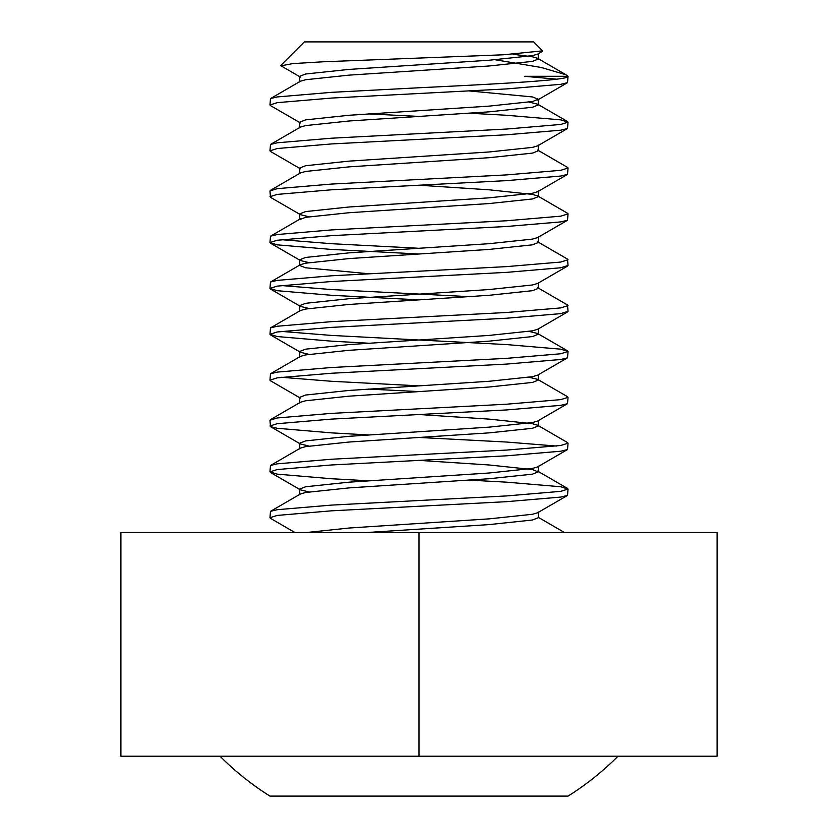 <?xml version="1.0" encoding="UTF-8"?>
<svg xmlns="http://www.w3.org/2000/svg" width="838" height="838" viewBox="0 0 838 838"><rect width="100%" height="100%" fill="white"/><g stroke="black" fill="none" stroke-linecap="round" stroke-linejoin="round"><path stroke-width="1.26" d="M469.521 480.111L506.613 482.175L560.758 486.763L568.049 489.057L567.504 495.426L560.758 497.081L506.613 501.669L331.387 510.834L277.242 515.422L269.951 517.716L270.496 518.355L295.102 532.622M568.049 489.057L560.758 491.351L506.613 495.928L331.387 505.105L277.242 509.693L270.496 511.348L269.951 517.716M419 437.457L506.613 442.045L556.61 446.057M529.103 377.268L537.587 379.342L567.504 396.699L568.049 397.327L567.504 403.696L560.758 405.351L506.613 409.939L419 414.527L489.099 419.115L532.423 423.703L537.587 425.201L567.504 442.558L568.049 443.197L567.504 449.556L560.758 451.221L506.613 455.809L331.387 464.975L277.242 469.563L269.951 471.857L277.242 474.151L331.387 478.739L368.479 480.792M568.049 443.197L560.758 445.481L506.613 450.069L331.387 459.245L277.242 463.833L270.496 465.488L269.951 471.857M568.049 397.327L560.758 399.621L506.613 404.209L331.387 413.385L277.242 417.963L269.951 420.257L270.496 426.626L277.242 428.291L331.387 432.869L368.479 434.932M281.39 331.408L331.387 335.42L506.613 344.586L560.758 349.174L568.049 351.468L567.504 357.836L560.758 359.492L506.613 364.08L331.387 373.256L277.242 377.844L269.951 380.127L270.496 380.766L300.413 398.123M568.049 351.468L560.758 353.762L506.613 358.35L331.387 367.515L277.242 372.103L270.496 373.769L269.951 380.127M537.587 287.623L567.504 304.969L568.049 311.338L560.758 313.632L506.613 318.22L331.387 327.386L277.242 331.974L269.951 334.268L277.242 336.562L331.387 341.15L368.479 343.203M281.39 285.538L331.387 289.55L469.521 296.673M568.049 305.608L560.758 307.902L506.613 312.49L331.387 321.656L277.242 326.244L270.496 327.899L269.951 334.268M537.587 241.753L567.504 259.11L568.049 265.478L560.758 267.772L506.613 272.36L331.387 281.526L277.242 286.114L269.951 288.408L277.242 290.702L331.387 295.29L419 299.878M568.049 259.749L560.758 262.043L506.613 266.62L331.387 275.796L277.242 280.384L270.496 282.039L269.951 288.408M537.587 150.033L567.504 167.38L568.049 168.019L567.504 174.388L560.758 176.043L506.613 180.631L419 185.219L489.099 189.807L532.423 194.395L537.587 195.893L567.504 213.25L568.049 213.879L567.504 220.247L560.758 221.913L506.613 226.49L331.387 235.667L277.242 240.255L269.951 242.549L277.242 244.843L331.387 249.42L419 254.008M568.049 213.879L560.758 216.173L506.613 220.761L331.387 229.937L277.242 234.525L270.496 236.18L269.951 242.549M568.049 168.019L560.758 170.313L506.613 174.901L331.387 184.077L277.242 188.655L269.951 190.949L270.496 197.318L300.413 214.675L308.897 216.749M469.521 113.224L506.613 115.277L560.758 119.865L568.049 122.159L567.504 128.528L560.758 130.183L506.613 134.771L331.387 143.947L277.242 148.525L269.951 150.819L270.496 151.458L300.413 168.815M568.049 122.159L560.758 124.453L506.613 129.042L331.387 138.207L277.242 142.795L270.496 144.45L269.951 150.819M419 414.527L331.387 419.115L277.242 423.703L269.951 425.997M368.479 389.073L419 391.597M281.39 377.268L331.387 381.28L419 385.868M281.39 239.678L331.387 243.69L419 248.278M419 185.219L331.387 189.807L277.242 194.395L269.951 196.689M495.31 59.77L541.348 67.501L565.985 74.781L568.049 76.3L567.504 82.669L560.758 84.324L506.613 88.912L331.387 98.077L277.242 102.665L269.951 104.96L270.496 105.598L300.413 122.945M368.479 113.895L419 116.43M556.61 79.16L524.598 76.3L568.049 76.3C570.133 80.123 498.62 83.936 419 87.76L331.387 92.348L277.242 96.936L270.496 98.591L269.951 104.96M280.856 65.395L304.341 41.9L533.659 41.9L542.615 50.856L503.491 54.784L322.881 61.803L292.609 63.615L281.002 65.825L300.413 77.086L299.732 76.3L305.577 74.006L348.901 69.418L489.099 60.242L532.423 55.654L537.587 54.156L542.437 51.338M617.994 756.201A280.604 280.604 0 0 1 568.049 796.1L269.951 796.1A280.604 280.604 0 0 1 220.006 756.201M469.521 90.965L532.423 96.936L538.268 99.23L532.423 101.524L489.099 106.112L348.901 115.277L305.577 119.865L299.732 122.159L299.732 127.889M567.504 128.528L537.587 145.875L532.423 147.383L489.099 151.971L348.901 161.137L305.577 165.725L299.732 168.019L299.732 173.749M567.504 174.388L537.587 191.745L532.423 193.243L489.099 197.831L348.901 207.007L305.577 211.585L299.732 213.879L300.413 214.675M567.504 220.247L537.587 237.604L532.423 239.102L489.099 243.69L348.901 252.867L305.577 257.455L299.732 259.749L300.413 260.534L308.897 262.608M567.504 266.117L537.587 283.464L532.423 284.972L489.099 289.55L348.901 298.726L305.577 303.314L299.732 305.608L300.413 306.394L308.897 308.468M567.504 311.977L537.587 329.324L532.423 330.832L489.099 335.42L348.901 344.586L305.577 349.174L299.732 351.468L300.413 352.264L308.897 354.338M567.504 357.836L537.587 375.194L532.423 376.691L489.099 381.28L348.901 390.456L305.577 395.033L299.732 397.327L299.732 403.068M567.504 403.696L537.587 421.053L532.423 422.551L489.099 427.139L348.901 436.315L305.577 440.903L299.732 443.197L300.413 443.983L308.897 446.057M567.504 449.556L537.587 466.913L532.423 468.421L489.099 472.999L348.901 482.175L305.577 486.763L299.732 489.057L300.413 489.842L308.897 491.916M567.504 495.426L537.587 512.772L532.423 514.281L489.099 518.869L348.901 528.034L305.577 532.622M513.139 54.271L532.423 56.806L537.587 58.304L538.268 59.1L532.423 61.394L489.099 65.982L348.901 75.148L305.577 79.736L300.413 81.234L270.496 98.591M529.103 102.089L537.587 104.174L538.268 104.96L532.423 107.254L489.099 111.842L348.901 121.007L305.577 125.595L300.413 127.104L270.496 144.45M538.268 145.089L538.268 150.819L532.423 153.113L489.099 157.701L348.901 166.877L305.577 171.465L300.413 172.963L270.496 190.32M537.587 195.893L538.268 196.689L532.423 198.973L489.099 203.561L348.901 212.737L305.577 217.325L299.732 219.619L299.732 213.879M538.268 236.808L538.268 242.549L532.423 244.843L489.099 249.42L348.901 258.596L305.577 263.184L300.413 264.682L270.496 282.039M299.732 259.749L299.732 265.478L305.577 267.772L368.479 273.733M538.268 282.678L538.268 288.408L532.423 290.702L489.099 295.29L348.901 304.456L305.577 309.044L300.413 310.552L270.496 327.899M529.103 331.408L537.587 333.482L567.504 350.829M538.268 328.538L538.268 334.268L532.423 336.562L489.099 341.15L348.901 350.326L305.577 354.903L300.413 356.412L270.496 373.769M537.587 379.342L538.268 380.127L532.423 382.421L489.099 387.009L348.901 396.185L305.577 400.774L300.413 402.271L270.496 419.629M537.587 425.201L538.268 425.997L532.423 428.291L489.099 432.869L348.901 442.045L305.577 446.633L300.413 448.131L270.496 465.488M419 460.387L489.099 464.975L532.423 469.563L538.268 471.857L532.423 474.151L489.099 478.739L348.901 487.905L305.577 492.493L300.413 494.001L270.496 511.348M538.268 511.987L538.268 517.716L532.423 520.01L489.099 524.598L365.064 532.622M419 532.622L717.098 532.622L717.098 756.201L419 756.201L419 532.622L120.902 532.622L120.902 756.201L419 756.201M537.587 100.015L567.504 82.669M300.413 260.534L270.496 243.177M300.413 306.394L270.496 289.047M300.413 352.264L270.496 334.907M300.413 443.983L270.496 426.626M300.413 489.842L270.496 472.496M538.268 59.1L538.268 53.37M299.732 82.03L299.732 76.3M538.268 104.96L538.268 99.23M538.268 196.689L538.268 190.949M299.732 311.338L299.732 305.608M299.732 357.198L299.732 351.468M538.268 380.127L538.268 374.397M538.268 425.997L538.268 420.257M299.732 448.927L299.732 443.197M538.268 471.857L538.268 466.127M299.732 494.787L299.732 489.057M565.985 74.781L537.587 58.304M537.587 104.174L567.504 121.52M300.413 218.823L270.496 236.18M537.587 471.061L567.504 488.418M538.268 517.318L564.644 532.622"/></g></svg>
